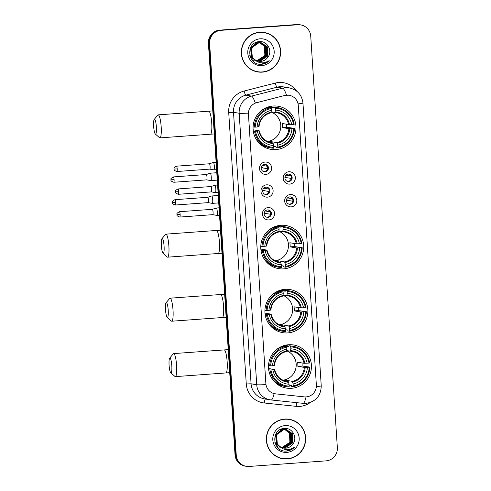 <?xml version="1.0" encoding="UTF-8"?>
<svg xmlns="http://www.w3.org/2000/svg" width="491" height="491" viewBox="0 0 491 491"><rect width="100%" height="100%" fill="white"/><g stroke="black" fill="none" stroke-linecap="round" stroke-linejoin="round"><path stroke-width="0.74" d="M280.834 225.295A21.85 21.469 99.6 0 0 260.795 246.065A21.85 21.469 99.6 0 0 278.612 268.626A21.85 21.469 99.6 0 0 283.651 268.865A21.85 21.469 99.6 0 0 303.696 248.09A21.85 21.469 99.6 0 0 285.879 225.535A21.85 21.469 99.6 0 0 280.834 225.295M284.976 289.334A21.85 21.469 99.6 0 0 264.931 310.103A21.85 21.469 99.6 0 0 282.755 332.665A21.85 21.469 99.6 0 0 287.794 332.904A21.85 21.469 99.6 0 0 307.839 312.135A21.85 21.469 99.6 0 0 290.021 289.573A21.85 21.469 99.6 0 0 284.976 289.334M288.561 344.743A21.85 21.469 99.6 0 0 268.516 365.513A21.85 21.469 99.6 0 0 286.333 388.074A21.85 21.469 99.6 0 0 291.378 388.313A21.85 21.469 99.6 0 0 311.423 367.538A21.85 21.469 99.6 0 0 293.606 344.983A21.85 21.469 99.6 0 0 288.561 344.743M273.125 106.013A21.85 21.469 99.6 0 0 253.08 126.782A21.85 21.469 99.6 0 0 270.897 149.344A21.85 21.469 99.6 0 0 275.942 149.583A21.85 21.469 99.6 0 0 295.981 128.808A21.85 21.469 99.6 0 0 278.164 106.246A21.85 21.469 99.6 0 0 273.125 106.013M265.962 174.379A6.187 6.076 -80.4 0 1 259.5 168.659A6.187 6.076 -80.4 0 1 265.165 162.048A6.187 6.076 -80.4 0 1 271.633 167.775A6.187 6.076 -80.4 0 1 265.962 174.379M264.569 164.387A3.713 3.646 99.6 0 0 264.195 171.746A3.713 3.646 99.6 0 0 268.454 168.26A3.713 3.646 99.6 0 0 264.569 164.387M267.435 197.155A6.187 6.076 -80.4 0 1 260.973 191.429A6.187 6.076 -80.4 0 1 266.638 184.825A6.187 6.076 -80.4 0 1 273.106 190.545A6.187 6.076 -80.4 0 1 267.435 197.155M266.042 187.163A3.713 3.646 99.6 0 0 265.668 194.522A3.713 3.646 99.6 0 0 269.927 191.03A3.713 3.646 99.6 0 0 266.042 187.163M268.908 219.925A6.187 6.076 -80.4 0 1 262.446 214.199A6.187 6.076 -80.4 0 1 268.111 207.595A6.187 6.076 -80.4 0 1 274.573 213.321A6.187 6.076 -80.4 0 1 268.908 219.925M267.515 209.933A3.713 3.646 99.6 0 0 267.135 217.292A3.713 3.646 99.6 0 0 271.4 213.806A3.713 3.646 99.6 0 0 267.515 209.933M289.672 184.1A6.187 6.076 -80.4 0 1 283.209 178.374A6.187 6.076 -80.4 0 1 288.874 171.764A6.187 6.076 -80.4 0 1 295.343 177.49A6.187 6.076 -80.4 0 1 289.672 184.1M288.278 174.109A3.713 3.646 99.6 0 0 287.904 181.461A3.713 3.646 99.6 0 0 292.163 177.975A3.713 3.646 99.6 0 0 288.278 174.109M291.145 206.871A6.187 6.076 -80.4 0 1 284.682 201.144A6.187 6.076 -80.4 0 1 290.347 194.54A6.187 6.076 -80.4 0 1 296.81 200.26A6.187 6.076 -80.4 0 1 291.145 206.871M289.751 196.879A3.713 3.646 99.6 0 0 289.371 204.238A3.713 3.646 99.6 0 0 293.636 200.751A3.713 3.646 99.6 0 0 289.751 196.879M265.048 164.387A3.713 3.646 -80.4 0 1 263.82 171.666M266.521 187.157A3.713 3.646 -80.4 0 1 265.293 194.436M267.994 209.927A3.713 3.646 -80.4 0 1 266.766 217.206M288.757 174.102A3.713 3.646 -80.4 0 1 287.53 181.382M290.23 196.873A3.713 3.646 -80.4 0 1 289.003 204.152M284.762 95.506A11.133 10.937 -80.4 0 1 298.283 105.504L316.357 385.012A11.133 10.937 -80.4 0 1 304.248 396.869L275.611 393.856A11.133 10.937 -80.4 0 1 265.877 383.581L248.458 114.219A11.133 10.937 -80.4 0 1 256.775 102.637L284.651 95.487L288.211 95.193M259.696 32.271A19.996 19.646 99.6 0 0 241.351 51.279A19.996 19.646 99.6 0 0 257.658 71.925A19.996 19.646 99.6 0 0 262.274 72.146A19.996 19.646 99.6 0 0 280.613 53.138A19.996 19.646 99.6 0 0 264.311 32.492A19.996 19.646 99.6 0 0 259.696 32.271M257.358 71.87A19.996 19.646 99.6 0 0 261.666 72.042A19.996 19.646 99.6 0 0 263.937 71.741M284.706 419.062A19.996 19.646 99.6 0 0 266.361 438.07A19.996 19.646 99.6 0 0 282.669 458.711A19.996 19.646 99.6 0 0 287.284 458.932A19.996 19.646 99.6 0 0 305.629 439.924A19.996 19.646 99.6 0 0 289.322 419.277A19.996 19.646 99.6 0 0 284.706 419.062M282.368 458.662A19.996 19.646 99.6 0 0 286.683 458.827A19.996 19.646 99.6 0 0 288.947 458.526M300.664 24.888L299.455 24.685A12.367 12.152 99.6 0 0 296.601 24.55L219.759 30.135A12.367 12.152 99.6 0 0 208.423 43.349L235.029 454.795L235.631 454.899A12.367 12.152 99.6 0 0 245.709 466.211A12.367 12.152 99.6 0 1 235.631 454.899L209.025 43.447L235.631 454.899L236.239 455.004A12.367 12.152 99.6 0 0 249.17 466.45L326.012 460.865A12.367 12.152 99.6 0 0 337.348 447.651L310.742 36.205A12.367 12.152 99.6 0 0 297.81 24.753L220.968 30.338A12.367 12.152 99.6 0 0 209.632 43.552L236.239 455.004M219.759 30.135L220.361 30.233A12.367 12.152 99.6 0 0 209.025 43.447A12.367 12.152 99.6 0 1 220.361 30.233L297.208 24.654L220.968 30.338M300.062 24.789A12.367 12.152 99.6 0 0 297.208 24.654A12.367 12.152 99.6 0 1 300.062 24.789M274.862 393.751L274.113 393.598A14.429 2.676 96 0 1 271.179 399.975A14.429 2.676 96 0 1 271.149 399.969A16.491 16.203 -80.4 0 1 256.732 384.748A14.429 0.626 176.3 0 0 265.932 384.631L248.372 113.139A14.429 0.626 -3.7 0 1 239.178 113.261A16.491 16.203 -80.4 0 1 251.496 96.101A14.429 2.455 75.7 0 1 255.326 103.061L284.651 95.487M295.189 421.511A19.996 19.646 99.6 0 0 289.021 419.228M270.179 34.726A19.996 19.646 99.6 0 0 264.005 32.443M235.029 454.795A12.367 12.152 99.6 0 0 245.107 466.112L246.316 466.315M264.275 32.694A19.787 19.444 99.6 0 0 259.708 32.48A19.787 19.444 99.6 0 0 241.554 51.291A19.787 19.444 99.6 0 0 257.689 71.723A19.787 19.444 99.6 0 0 262.262 71.938A19.787 19.444 99.6 0 0 280.41 53.126A19.787 19.444 99.6 0 0 264.275 32.694L263.673 32.59A19.787 19.444 99.6 0 0 259.101 32.375A19.787 19.444 99.6 0 0 257.425 32.572M254.172 60.479L251.858 59.706M256.824 60.749A9.317 9.157 99.6 0 0 265.367 53.55L264.195 46.246L259.788 42.705M260.402 42.717L265.398 46.449L265.834 55.71L258.063 60.902L257.309 60.927M260.279 42.711L265.152 46.406L265.594 55.667L257.818 60.866L257.192 60.884M260.893 42.76L266.355 46.608L266.797 55.87L259.021 61.062L257.775 61.068M256.106 60.804L250.643 56.968L249.802 55.434M255.21 42.84L257.339 42.404L259.813 42.57M260.77 42.742L266.116 46.571L266.558 55.833L258.782 61.025L257.658 61.031M256.136 60.829L250.103 56.453M255.731 42.576L259.457 42.502M254.817 59.626A9.317 9.157 99.6 0 0 267.527 57.662C273.113 51.549 267.638 40.937 259.77 41.631C245.696 41.631 246.93 64.922 260.844 64.315L261.531 64.284C264.526 64.033 267.092 62.823 269.234 60.669C266.797 62.345 264.109 63.057 261.175 62.799C258.671 62.529 256.554 61.467 254.817 59.626C247.82 55.152 251.11 42.864 259.254 42.729L261.372 42.821L267.313 46.774L267.755 56.035L259.978 61.228L258.241 61.185M255.768 60.534L251.601 57.128L250.84 47.811L258.297 42.57L260.77 42.729M261.249 42.803L267.073 46.731L267.515 55.992L259.739 61.185L258.125 61.154M255.897 60.639L251.361 57.091L250.6 47.774L258.057 42.527L260.414 42.662M267.527 57.662C265.717 59.896 263.44 61.123 260.696 61.35L258.597 61.252M255.148 59.97L252.319 57.251L251.558 47.934L259.015 42.686L261.372 42.821M256.584 42.232L259.205 42.514M258.972 42.435L259.328 42.521M259.444 42.557L259.794 42.662M259.911 42.705L264.434 46.289L264.876 55.551L256.848 60.755M256.738 42.177L258.493 42.336M258.376 42.318L258.732 42.392M259.322 42.551L259.671 42.662M259.929 42.594L260.285 42.686M259.334 42.484L259.69 42.557M259.813 42.582L260.162 42.674M260.291 42.643L260.647 42.717M260.113 38.807A13.441 13.208 99.6 0 0 247.795 53.169A13.441 13.208 99.6 0 0 261.85 65.61A13.441 13.208 99.6 0 0 274.168 51.248A13.441 13.208 99.6 0 0 260.113 38.807M251.183 69.593A19.787 19.444 99.6 0 0 257.088 71.618L257.689 71.723M269.234 60.669L261.421 64.266L260.402 64.29M289.285 419.48A19.787 19.444 99.6 0 0 284.719 419.265A19.787 19.444 99.6 0 0 266.564 438.076A19.787 19.444 99.6 0 0 282.706 458.508A19.787 19.444 99.6 0 0 287.272 458.723A19.787 19.444 99.6 0 0 305.427 439.911A19.787 19.444 99.6 0 0 289.285 419.48L288.683 419.382A19.787 19.444 99.6 0 0 284.117 419.167A19.787 19.444 99.6 0 0 282.442 419.363M279.183 447.264L276.869 446.491M281.84 447.534A9.317 9.157 99.6 0 0 290.377 440.341L289.211 433.031L284.798 429.49M285.418 429.502L290.408 433.234L290.85 442.495L283.074 447.694L282.319 447.712M285.296 429.496L290.169 433.197L290.611 442.459L282.834 447.651L282.202 447.675M285.903 429.545L291.366 433.4L291.807 442.661L284.031 447.853L282.785 447.853M281.116 447.589L275.654 443.754L274.813 442.225M280.226 429.625L284.823 429.355M280.784 447.326L276.617 443.919L275.856 434.603L283.307 429.355L285.787 429.521L291.126 433.357L291.568 442.618L283.792 447.81L282.669 447.823M281.147 447.614L275.12 443.244M280.748 429.367L284.467 429.287M279.827 446.411A9.317 9.157 99.6 0 0 292.538 444.453C298.129 438.334 292.648 427.729 284.78 428.416C270.713 428.416 271.946 451.714 285.854 451.1L286.541 451.069C289.537 450.818 292.108 449.615 294.244 447.454C291.807 449.136 289.119 449.842 286.185 449.584C283.688 449.314 281.564 448.258 279.827 446.411C272.83 441.937 276.126 429.65 284.271 429.515L286.382 429.613L292.323 433.559L292.765 442.821L284.989 448.013L283.252 447.97M286.265 429.594L292.084 433.516L292.526 442.784L284.749 447.976L283.135 447.945M280.907 447.424L276.372 443.876L275.617 434.56L283.068 429.312L285.424 429.453M292.538 444.453C290.733 446.681 288.456 447.909 285.707 448.136L283.608 448.044M280.158 446.755L277.335 444.042L276.574 434.725L284.031 429.478L286.382 429.613M281.595 429.017L284.215 429.3M283.982 429.22L284.338 429.312M284.455 429.343L284.811 429.453M284.927 429.49L289.451 433.074L289.893 442.336L281.859 447.54M281.748 428.968L283.51 429.128M283.387 429.109L283.743 429.183M284.338 429.337L284.688 429.453M284.946 429.386L285.296 429.472M284.344 429.269L284.706 429.343M284.823 429.367L285.179 429.465M285.308 429.429L285.664 429.502M285.13 425.599A13.441 13.208 99.6 0 0 272.812 439.954A13.441 13.208 99.6 0 0 286.861 452.395A13.441 13.208 99.6 0 0 299.179 438.04A13.441 13.208 99.6 0 0 285.13 425.599M276.194 456.378A19.787 19.444 99.6 0 0 282.098 458.41L282.706 458.508M294.244 447.454L286.431 451.051L285.418 451.082M153.652 126.439A7.42 1.338 -94.2 0 0 155.291 133.963A7.42 1.338 -94.2 0 0 156.371 126.899A7.42 1.338 -94.2 0 0 154.235 119.411A7.42 1.338 -94.2 0 0 153.652 126.439M154.235 119.411L157.85 115.084A11.545 2.087 85.8 0 1 158.219 114.863A11.545 2.087 85.8 0 1 161.171 126.733A11.545 2.087 85.8 0 1 159.894 137.891A11.545 2.087 85.8 0 1 159.495 137.719L155.291 133.963M268.209 141.819A15.252 14.988 99.6 0 0 270.431 141.518L276.918 142.617L277.691 145.201A17.731 17.418 99.6 0 0 291.936 128.593L293.808 128.458A19.628 19.284 99.6 0 1 277.814 147.104L277.716 147.908A20.45 20.094 99.6 0 0 294.471 128.372L293.808 128.458M255.516 131.244L254.553 131.275A20.45 20.094 99.6 0 0 270.977 147.932A20.45 20.094 99.6 0 0 273.671 148.202L273.769 147.398A19.628 19.284 99.6 0 1 255.516 131.244L257.388 131.103A17.731 17.418 99.6 0 0 273.647 145.496L272.873 142.906L269.927 142.408M253.129 129.796L259.23 130.827L257.388 131.103M267.994 107.032A19.585 19.241 -80.4 0 1 268.203 107.038L273.413 107.916L273.475 107.069L275.089 107.339L275.298 108.192A19.628 19.284 99.6 0 1 293.544 124.346L294.207 124.266A20.45 20.094 99.6 0 0 277.783 107.603A20.45 20.094 99.6 0 0 275.089 107.339M293.544 124.346L288.616 124.561L282.129 123.468A15.252 14.988 -80.4 0 1 282.399 127.574L286.67 127.267A19.585 19.241 99.6 0 0 286.56 124.211M286.67 127.267L294.471 128.372M277.716 147.908L276.102 147.631L275.924 146.748L273.702 146.373M252.939 131.005L253.246 130.845M255.645 138.309A20.45 20.094 99.6 0 0 269.363 147.662L270.977 147.932M253.068 126.96L255.252 127.132A19.628 19.284 99.6 0 1 271.253 108.486L271.044 107.633L269.43 107.363A20.45 20.094 99.6 0 0 260.138 111.666M254.553 131.275L253.27 131.06M271.044 107.633A20.45 20.094 99.6 0 0 254.289 127.163M277.814 147.104L277.691 145.201M273.647 145.496L273.769 147.398M271.253 108.486L271.376 110.389A17.731 17.418 99.6 0 0 257.124 126.997L255.252 127.132M291.936 128.593L288.88 128.673L282.399 127.574M258.996 126.727C259.948 119.356 263.937 114.704 270.952 112.77L271.376 110.389M257.124 126.997L258.96 126.715M259.23 130.827L258.898 130.913A15.859 15.583 99.6 0 0 273.18 143.562M270.928 112.77L271.155 112.206A15.859 15.583 99.6 0 0 258.634 126.801M267.3 107.86L266.263 107.682M277.783 107.603L276.169 107.333A20.45 20.094 99.6 0 0 273.475 107.069M291.672 124.487A17.731 17.418 99.6 0 0 275.42 110.094L275.298 108.192M275.42 110.094L274.972 112.476L271.198 111.838M289.481 124.561A15.859 15.583 99.6 0 0 275.199 111.917L274.972 112.476M267.417 141.463A15.252 14.988 99.6 0 0 271.173 112.058M268.239 107.609L268.203 107.038M270.498 142.507L270.431 141.518M270.375 106.394L272.032 107.511M269.909 107.155L269.866 106.504M271.063 106.504A21.438 21.064 -80.4 0 1 273.033 107.682M265.416 146.564A21.438 21.064 -80.4 0 1 263.876 146.821M161.367 245.721A7.42 1.338 -94.2 0 0 163.006 253.246A7.42 1.338 -94.2 0 0 164.08 246.181A7.42 1.338 -94.2 0 0 161.95 238.694A7.42 1.338 -94.2 0 0 161.367 245.721M161.95 238.694L165.565 234.367A11.545 2.087 85.8 0 1 165.933 234.146A11.545 2.087 85.8 0 1 168.879 246.016A11.545 2.087 85.8 0 1 167.603 257.174A11.545 2.087 85.8 0 1 167.21 257.002L163.006 253.246M275.924 261.102A15.252 14.988 99.6 0 0 278.145 260.807L284.633 261.899L285.4 264.489A17.731 17.418 99.6 0 0 299.651 247.881L301.523 247.74A19.628 19.284 99.6 0 1 285.523 266.386L285.431 267.19A20.45 20.094 99.6 0 0 302.186 247.66L301.523 247.74M263.231 250.527L262.268 250.557A20.45 20.094 99.6 0 0 278.692 267.221A20.45 20.094 99.6 0 0 281.386 267.485L281.478 266.681A19.628 19.284 99.6 0 1 263.231 250.527L265.103 250.392A17.731 17.418 99.6 0 0 281.355 264.778L280.588 262.194L277.636 261.697M260.844 249.078L266.944 250.109L265.103 250.392M275.709 226.314A19.585 19.241 -80.4 0 1 275.917 226.32L281.122 227.198L281.19 226.351L282.804 226.621L283.006 227.474A19.628 19.284 99.6 0 1 301.259 243.634L301.922 243.548A20.45 20.094 99.6 0 0 285.498 226.891A20.45 20.094 99.6 0 0 282.804 226.621M301.259 243.634L296.331 243.843L289.843 242.75A15.252 14.988 -80.4 0 1 290.107 246.863L294.385 246.55A19.585 19.241 99.6 0 0 294.275 243.499M294.385 246.55L302.186 247.66M285.431 267.19L283.81 266.92L283.638 266.03L281.417 265.656M263.354 257.591A20.45 20.094 99.6 0 0 277.077 266.944L278.692 267.221M260.782 246.243L262.967 246.414A19.628 19.284 99.6 0 1 278.962 227.769L278.759 226.916L277.145 226.646A20.45 20.094 99.6 0 0 267.853 230.954M262.268 250.557L260.985 250.342M278.759 226.916A20.45 20.094 99.6 0 0 262.004 246.451M285.523 266.386L285.4 264.489M281.355 264.778L281.478 266.681M278.962 227.769L279.091 229.671A17.731 17.418 99.6 0 0 264.839 246.279L262.967 246.414M299.651 247.881L296.595 247.955L290.107 246.863M264.839 246.279L266.343 246.089A15.859 15.583 99.6 0 1 278.87 231.494L279.091 229.671M266.944 250.109L266.613 250.195A15.859 15.583 99.6 0 0 280.895 262.845M266.343 246.089L266.674 245.997M275.015 227.143L273.978 226.971M285.498 226.891L283.878 226.615A20.45 20.094 99.6 0 0 281.19 226.351M299.387 243.769A17.731 17.418 99.6 0 0 283.129 229.377L283.006 227.474M283.129 229.377L282.681 231.758L278.913 231.126M297.196 243.843A15.859 15.583 99.6 0 0 282.908 231.2L282.681 231.758L284.172 231.936A15.252 14.988 99.6 0 0 282.699 231.758M275.126 260.746A15.252 14.988 99.6 0 0 278.882 231.347M275.954 226.891L275.917 226.32M278.213 261.789L278.145 260.807M278.09 225.676L279.741 226.799M277.624 226.437L277.581 225.786M278.771 225.792A21.438 21.064 -80.4 0 1 280.748 226.965M273.125 265.846A21.438 21.064 -80.4 0 1 271.591 266.104M165.504 309.766A7.42 1.338 -94.2 0 0 167.149 317.284A7.42 1.338 -94.2 0 0 168.223 310.22A7.42 1.338 -94.2 0 0 166.093 302.732A7.42 1.338 -94.2 0 0 165.504 309.766M166.093 302.732L169.708 298.411A11.545 2.087 85.8 0 1 170.07 298.184A11.545 2.087 85.8 0 1 173.022 310.054A11.545 2.087 85.8 0 1 171.746 321.212A11.545 2.087 85.8 0 1 171.353 321.046L167.149 317.284M280.06 325.146A15.252 14.988 99.6 0 0 280.275 325.128A15.252 14.988 99.6 0 0 282.288 324.846L288.776 325.938L289.543 328.528A17.731 17.418 99.6 0 0 303.794 311.92L305.666 311.785A19.628 19.284 99.6 0 1 289.665 330.431L289.567 331.229A20.45 20.094 99.6 0 0 306.329 311.699L305.666 311.785M267.374 314.565L266.41 314.596A20.45 20.094 99.6 0 0 282.834 331.259A20.45 20.094 99.6 0 0 285.523 331.523L285.621 330.725A19.628 19.284 99.6 0 1 267.374 314.565L269.246 314.43A17.731 17.418 99.6 0 0 285.498 328.823L284.731 326.233L281.779 325.736M264.987 313.117L271.081 314.148L269.246 314.43M279.845 290.353A19.585 19.241 -80.4 0 1 280.06 290.359L285.265 291.237L285.332 290.39L286.947 290.66L287.149 291.513A19.628 19.284 99.6 0 1 305.396 307.673L306.059 307.587A20.45 20.094 99.6 0 0 289.635 290.93A20.45 20.094 99.6 0 0 286.947 290.66M305.396 307.673L300.474 307.882L293.986 306.789A15.252 14.988 -80.4 0 1 294.25 310.901L298.528 310.588A19.585 19.241 99.6 0 0 298.411 307.538M298.528 310.588L306.329 311.699M289.567 331.229L287.953 330.959L287.775 330.069L285.553 329.694M267.497 321.63A20.45 20.094 99.6 0 0 281.22 330.983L282.834 331.259M264.925 310.281L267.11 310.453A19.628 19.284 99.6 0 1 283.104 291.807L282.902 290.954L281.288 290.684A20.45 20.094 99.6 0 0 271.989 294.993M266.41 314.596L265.128 314.381M282.902 290.954A20.45 20.094 99.6 0 0 266.147 310.49M289.665 330.431L289.543 328.528M285.498 328.823L285.621 330.725M283.104 291.807L283.227 293.71A17.731 17.418 99.6 0 0 268.982 310.318L267.11 310.453M303.794 311.92L300.738 311.994L294.25 310.901M268.982 310.318L270.486 310.128A15.859 15.583 99.6 0 1 283.006 295.533L283.227 293.71M271.081 314.148L270.75 314.234A15.859 15.583 99.6 0 0 285.038 326.883M270.486 310.128L270.817 310.036M279.158 291.181L278.121 291.01M289.635 290.93L288.021 290.654A20.45 20.094 99.6 0 0 285.332 290.39M303.524 307.808A17.731 17.418 99.6 0 0 287.272 293.415L287.149 291.513M287.272 293.415L286.824 295.797L283.055 295.165M301.333 307.888A15.859 15.583 99.6 0 0 287.051 295.238L286.824 295.797L288.315 295.975A15.252 14.988 99.6 0 0 286.836 295.803M279.269 324.79A15.252 14.988 99.6 0 0 283.025 295.386M280.097 290.93L280.06 290.359M282.35 325.828L282.288 324.846M282.233 289.715L283.884 290.838M281.76 290.476L281.724 289.825M282.914 289.831A21.438 21.064 -80.4 0 1 284.884 291.003M277.268 329.884A21.438 21.064 -80.4 0 1 275.733 330.148M169.088 365.169A7.42 1.338 -94.2 0 0 170.733 372.694A7.42 1.338 -94.2 0 0 171.807 365.629A7.42 1.338 -94.2 0 0 169.677 358.142A7.42 1.338 -94.2 0 0 169.088 365.169M169.677 358.142L173.286 353.815A11.545 2.087 85.8 0 1 173.654 353.594A11.545 2.087 85.8 0 1 176.607 365.464A11.545 2.087 85.8 0 1 175.33 376.622A11.545 2.087 85.8 0 1 174.931 376.45L170.733 372.694M283.645 380.55A15.252 14.988 99.6 0 0 285.872 380.249L292.36 381.347L293.127 383.931A17.731 17.418 99.6 0 0 307.378 367.329L309.25 367.188A19.628 19.284 99.6 0 1 293.25 385.834L293.152 386.638A20.45 20.094 99.6 0 0 309.907 367.108L309.25 367.188M270.958 369.975L269.995 370.005A20.45 20.094 99.6 0 0 286.419 386.669A20.45 20.094 99.6 0 0 289.107 386.933L289.205 386.129A19.628 19.284 99.6 0 1 270.958 369.975L272.83 369.84A17.731 17.418 99.6 0 0 289.082 384.226L288.315 381.642L285.363 381.145M268.565 368.526L274.665 369.557L272.83 369.84M283.43 345.762A19.585 19.241 -80.4 0 1 283.638 345.768L288.849 346.646L288.911 345.799L290.531 346.069L290.733 346.922A19.628 19.284 99.6 0 1 308.98 363.082L309.643 362.996A20.45 20.094 99.6 0 0 293.219 346.339A20.45 20.094 99.6 0 0 290.531 346.069M308.98 363.082L304.052 363.291L297.571 362.198A15.252 14.988 -80.4 0 1 297.834 366.311L302.112 365.998A19.585 19.241 99.6 0 0 301.996 362.941M302.112 365.998L309.907 367.108M293.152 386.638L291.537 386.368L291.359 385.478L289.138 385.104M271.081 377.039A20.45 20.094 99.6 0 0 284.805 386.392L286.419 386.669M268.509 365.691L270.694 365.863A19.628 19.284 99.6 0 1 286.689 347.217L286.486 346.364L284.872 346.094A20.45 20.094 99.6 0 0 275.574 350.402M269.995 370.005L268.712 369.791M286.486 346.364A20.45 20.094 99.6 0 0 269.725 365.893M293.25 385.834L293.127 383.931M289.082 384.226L289.205 386.129M286.689 347.217L286.812 349.119A17.731 17.418 99.6 0 0 272.566 365.727L270.694 365.863M307.378 367.329L304.322 367.403L297.834 366.311M274.432 365.457C275.39 358.086 279.373 353.434 286.388 351.501L286.812 349.119M272.566 365.727L274.401 365.445M274.665 369.557L274.334 369.643A15.859 15.583 99.6 0 0 288.616 382.293M286.363 351.501L286.591 350.942A15.859 15.583 99.6 0 0 274.07 365.537M282.736 346.591L281.705 346.419M293.219 346.339L291.605 346.063A20.45 20.094 99.6 0 0 288.911 345.799M307.108 363.217A17.731 17.418 99.6 0 0 290.856 348.825L290.733 346.922M290.856 348.825L290.408 351.206L286.634 350.574M304.917 363.291A15.859 15.583 99.6 0 0 290.635 350.648L290.408 351.206M282.853 380.194A15.252 14.988 99.6 0 0 286.609 350.795M283.675 346.339L283.638 345.768M285.934 381.237L285.872 380.249M285.817 345.124L287.468 346.247M285.345 345.885L285.302 345.234M286.499 345.241A21.438 21.064 -80.4 0 1 288.469 346.413M280.852 385.294A21.438 21.064 -80.4 0 1 279.318 385.552M286.007 175.127L291.016 175.974M291.329 178.442L284.897 177.38M290.512 180.099A4.536 4.456 99.6 0 0 291.218 178.448M206.693 179.866L206.693 179.866A2.682 0.485 -94.2 0 0 206.717 179.866L210.805 180.596A3.713 0.669 -94.2 0 0 210.835 180.596A3.713 0.669 -94.2 0 0 211.247 177.012A3.713 0.669 -94.2 0 0 210.326 173.2A3.713 0.669 -94.2 0 0 210.295 173.194A3.713 0.669 -94.2 0 0 210.271 173.2A3.713 0.669 -94.2 0 0 210.209 173.237M174.09 179.669A2.682 0.485 -94.2 0 0 173.409 176.913C171.334 178.049 170.512 178.804 170.954 179.178L170.972 179.774L174.09 179.669A2.682 0.485 -94.2 0 1 173.796 182.259L206.717 179.866A2.682 0.485 -94.2 0 0 207.012 177.276A2.682 0.485 -94.2 0 0 206.349 174.52A2.682 0.485 -94.2 0 0 206.33 174.52A2.682 0.485 -94.2 0 0 206.306 174.52L210.271 173.2M284.909 177.3L286.652 177.177M287.481 197.898L292.483 198.745M292.802 201.212L286.37 200.15M291.985 202.869A4.536 4.456 99.6 0 0 292.691 201.218M208.166 202.636L208.166 202.636A2.682 0.485 -94.2 0 0 208.19 202.636L212.278 203.366A3.713 0.669 -94.2 0 0 212.308 203.372A3.713 0.669 -94.2 0 0 212.72 199.782A3.713 0.669 -94.2 0 0 211.799 195.97A3.713 0.669 -94.2 0 0 211.768 195.97A3.713 0.669 -94.2 0 0 211.738 195.977A3.713 0.669 -94.2 0 0 211.682 196.007M175.563 202.439A2.682 0.485 -94.2 0 0 174.882 199.684C172.807 200.819 171.985 201.574 172.427 201.948L172.445 202.544L175.563 202.439A2.682 0.485 -94.2 0 1 175.269 205.029L208.19 202.636A2.682 0.485 -94.2 0 0 208.485 200.046A2.682 0.485 -94.2 0 0 207.822 197.29A2.682 0.485 -94.2 0 0 207.803 197.29A2.682 0.485 -94.2 0 0 207.779 197.296L211.738 195.977M286.382 200.076L288.125 199.947M262.298 165.412L267.307 166.259M267.62 168.726L261.187 167.664M266.803 170.383A4.536 4.456 99.6 0 0 267.509 168.732M209.792 169.125L209.792 169.125A2.682 0.485 -94.2 0 0 209.817 169.125L213.904 169.855A3.713 0.669 -94.2 0 0 213.935 169.861A3.713 0.669 -94.2 0 0 214.346 166.271A3.713 0.669 -94.2 0 0 213.425 162.46A3.713 0.669 -94.2 0 0 213.395 162.46A3.713 0.669 -94.2 0 0 213.364 162.466A3.713 0.669 -94.2 0 0 213.309 162.496M177.19 168.929A2.682 0.485 -94.2 0 0 176.502 166.173C174.434 167.308 173.611 168.063 174.047 168.438L174.072 169.033L177.19 168.929A2.682 0.485 -94.2 0 1 176.895 171.519L209.817 169.125A2.682 0.485 -94.2 0 0 210.111 166.535A2.682 0.485 -94.2 0 0 209.448 163.779A2.682 0.485 -94.2 0 0 209.424 163.779A2.682 0.485 -94.2 0 0 209.405 163.785L213.364 162.466M261.2 167.584L262.943 167.462M263.771 188.182L268.78 189.029M269.093 191.496L262.66 190.434M268.276 193.153A4.536 4.456 99.6 0 0 268.982 191.502M211.265 191.895L211.265 191.895A2.682 0.485 -94.2 0 0 211.29 191.895L215.377 192.632A3.713 0.669 -94.2 0 0 215.408 192.632A3.713 0.669 -94.2 0 0 215.819 189.041A3.713 0.669 -94.2 0 0 214.898 185.23A3.713 0.669 -94.2 0 0 214.868 185.23A3.713 0.669 -94.2 0 0 214.837 185.236A3.713 0.669 -94.2 0 0 214.782 185.267M178.663 191.699A2.682 0.485 -94.2 0 0 177.975 188.943C175.901 190.078 175.084 190.839 175.52 191.214L175.545 191.809L178.663 191.699A2.682 0.485 -94.2 0 1 178.368 194.289L211.29 191.895A2.682 0.485 -94.2 0 0 211.584 189.305A2.682 0.485 -94.2 0 0 210.921 186.549A2.682 0.485 -94.2 0 0 210.897 186.549A2.682 0.485 -94.2 0 0 210.878 186.555L214.837 185.236M262.673 190.361L264.416 190.232M265.244 210.958L270.246 211.799M270.566 214.272L264.133 213.204M269.749 215.923A4.536 4.456 99.6 0 0 270.455 214.272M212.738 214.665L212.738 214.665A2.682 0.485 -94.2 0 0 212.763 214.665L216.85 215.402A3.713 0.669 -94.2 0 0 216.881 215.402A3.713 0.669 -94.2 0 0 217.292 211.817A3.713 0.669 -94.2 0 0 216.371 208A3.713 0.669 -94.2 0 0 216.341 208A3.713 0.669 -94.2 0 0 216.31 208.006A3.713 0.669 -94.2 0 0 216.255 208.043M180.136 214.469A2.682 0.485 -94.2 0 0 179.448 211.713C177.374 212.855 176.557 213.61 176.993 213.984L177.018 214.579L180.136 214.469A2.682 0.485 -94.2 0 1 179.841 217.059L212.763 214.665A2.682 0.485 -94.2 0 0 213.057 212.075A2.682 0.485 -94.2 0 0 212.394 209.326A2.682 0.485 -94.2 0 0 212.37 209.319A2.682 0.485 -94.2 0 0 212.351 209.326L216.31 208.006M264.146 213.131L265.889 213.002M310.263 402.497A20.616 20.254 -80.4 0 1 299.737 406.407A20.616 20.254 -80.4 0 1 296.202 406.345L264.293 402.988A20.616 20.254 -80.4 0 1 246.273 383.962L228.714 112.476A20.616 20.254 -80.4 0 1 244.119 91.019L275.298 83.071A20.616 20.254 -80.4 0 1 296.773 91.228M244.119 91.019A4.124 0.7 -104.3 0 0 245.838 95.144L251.496 96.101L282.681 88.153A16.491 16.203 -80.4 0 1 289.279 87.877L283.614 86.925A16.491 16.203 99.6 0 0 277.016 87.195L245.838 95.144A16.491 16.203 99.6 0 0 233.513 112.304L251.073 383.796A16.491 16.203 99.6 0 0 264.508 398.882L271.179 399.975L303.088 403.338A14.429 2.676 96 0 1 303.057 403.332L271.21 399.975M286.535 95.186A14.429 2.455 75.7 0 0 282.681 88.153L277.016 87.195A4.124 0.7 -104.3 0 1 275.298 83.071M316.345 386.644A14.429 0.626 -3.7 0 0 321.243 385.858L302.959 103.061A14.429 0.626 176.3 0 1 298.055 103.853M246.273 383.962L251.073 383.796L256.732 384.748L239.178 113.261L233.513 112.304L228.714 112.476M306.04 396.912A14.429 2.676 96 0 1 303.088 403.338L306.003 403.381C315.86 401.687 320.942 395.844 321.243 385.858M297.81 24.753L296.601 24.55M209.632 43.552L208.423 43.349M265.392 399.03A4.124 0.761 -84 0 0 264.293 402.988M297.043 402.7A4.124 0.761 -84 0 0 296.202 406.345M214.279 133.951L210.449 134.215A11.545 2.087 -94.2 0 0 211.725 123.057A11.545 2.087 -94.2 0 0 208.773 111.187L158.219 114.863M271.388 142.734C264.95 141.334 260.905 137.37 259.26 130.839A15.252 14.988 99.6 0 0 272.873 142.906M277.225 143.268A15.859 15.583 99.6 0 0 289.745 128.673M276.918 142.617A15.252 14.988 99.6 0 0 288.88 128.673M288.616 124.561A15.252 14.988 99.6 0 0 274.985 112.476L276.458 112.648M262.041 145.637A19.769 19.425 99.6 0 0 262.777 145.674M221.993 253.233L218.164 253.497A11.545 2.087 -94.2 0 0 219.44 242.339A11.545 2.087 -94.2 0 0 216.488 230.469L165.933 234.146M266.951 250.14A15.252 14.988 99.6 0 0 280.588 262.194M284.94 262.55A15.859 15.583 99.6 0 0 297.46 247.955M284.633 261.899A15.252 14.988 99.6 0 0 296.595 247.955M296.331 243.843A15.252 14.988 99.6 0 0 284.172 231.936M269.755 264.919A19.769 19.425 99.6 0 0 270.492 264.956M226.136 317.272L222.3 317.536A11.545 2.087 -94.2 0 0 223.577 306.384A11.545 2.087 -94.2 0 0 220.631 294.514L170.07 298.184M271.087 314.179A15.252 14.988 99.6 0 0 284.731 326.233M289.082 326.589A15.859 15.583 99.6 0 0 301.603 311.994M288.776 325.938A15.252 14.988 99.6 0 0 300.738 311.994M300.474 307.882A15.252 14.988 99.6 0 0 288.315 295.975M273.898 328.964A19.769 19.425 99.6 0 0 274.635 328.995M229.72 372.681L225.885 372.945A11.545 2.087 -94.2 0 0 227.161 361.787A11.545 2.087 -94.2 0 0 224.209 349.917L173.654 353.594M274.672 369.588A15.252 14.988 99.6 0 0 288.315 381.642M292.661 381.998A15.859 15.583 99.6 0 0 305.187 367.403M292.36 381.347A15.252 14.988 99.6 0 0 304.322 367.403M304.052 363.291A15.252 14.988 99.6 0 0 290.42 351.206L291.9 351.384M277.483 384.367A19.769 19.425 99.6 0 0 278.213 384.404M302.959 103.061C301.904 94.849 297.343 89.792 289.279 87.877M212.793 110.911L208.773 111.187M210.449 134.215L159.894 137.891M268.399 106.903L273.401 107.744M261.881 145.52L263.802 145.845M220.508 230.193L216.488 230.469M218.164 253.497L167.603 257.174M276.108 226.185L281.116 227.026M279.097 262.016C272.658 260.617 268.62 256.652 266.975 250.122M266.711 246.016C267.663 238.638 271.646 233.986 278.667 232.053M269.596 264.802L271.517 265.128M224.645 294.232L220.631 294.514M222.3 317.536L171.746 321.212M280.251 290.224L285.253 291.065M283.239 326.061C276.801 324.655 272.763 320.691 271.118 314.16M270.854 310.054C271.805 302.677 275.789 298.025 282.804 296.091M273.739 328.847L275.66 329.166M228.229 349.641L224.209 349.917M225.885 372.945L175.33 376.622M283.835 345.633L288.837 346.474M286.824 381.464C280.386 380.065 276.347 376.1 274.702 369.57M277.323 384.25L279.244 384.576M217.268 180.129L210.835 180.596M216.789 172.728L210.295 173.194M173.409 176.913L206.33 174.52M173.796 182.259C171.58 181.437 170.659 180.798 171.034 180.344L170.929 179.755M218.74 202.9L212.308 203.372M218.262 195.498L211.768 195.97M174.882 199.684L207.803 197.29M175.269 205.029C173.053 204.207 172.132 203.569 172.507 203.114L172.402 202.525M216.592 169.665L213.935 169.861M216.114 162.257L213.395 162.46M176.502 166.173L209.424 163.779M176.895 171.519C174.679 170.696 173.759 170.058 174.127 169.604L174.023 169.014M218.065 192.435L215.408 192.632M217.587 185.033L214.868 185.23M177.975 188.943L210.897 186.549M178.368 194.289C176.152 193.466 175.226 192.828 175.6 192.374L175.496 191.791M219.538 215.211L216.881 215.402M219.06 207.803L216.341 208M179.448 211.713L212.37 209.319M179.841 217.059C177.625 216.236 176.699 215.604 177.073 215.15L176.969 214.561"/></g></svg>
